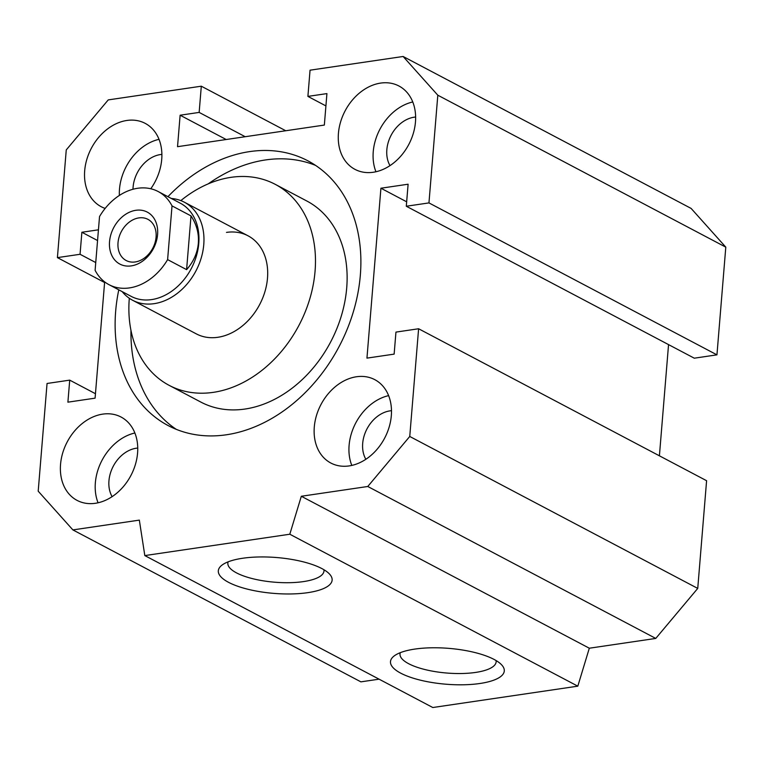 <?xml version="1.0" encoding="UTF-8"?>
<svg xmlns="http://www.w3.org/2000/svg" width="764" height="764" viewBox="0 0 764 764"><rect width="100%" height="100%" fill="white"/><g stroke="black" fill="none" stroke-linecap="round" stroke-linejoin="round"><path stroke-width="1.15" d="M415.626 117.035A30.493 23.292 -62.2 0 0 386.842 149.715A30.493 23.292 -62.2 0 0 389.993 165.616M161.892 154.404A30.493 23.292 -62.2 0 0 133.098 187.084A30.493 23.292 -62.2 0 0 132.984 189.252M391.483 410.698A30.493 23.292 -62.2 0 0 362.69 443.378A30.493 23.292 -62.2 0 0 365.851 459.279M137.74 448.057A30.493 23.292 -62.2 0 0 108.956 480.747A30.493 23.292 -62.2 0 0 112.107 496.648M169.15 385.352L200.798 402.055A113.645 86.8 -62.2 0 0 244.986 409.046A113.645 86.8 -62.2 0 0 346.713 287.866A113.645 86.8 -62.2 0 0 306.861 201.028L275.212 184.325A113.645 86.8 117.8 0 1 315.064 271.163A113.645 86.8 117.8 0 1 169.15 385.352A113.645 86.8 117.8 0 1 129.288 298.523A113.645 86.8 117.8 0 1 129.317 298.266M226.488 232.399A55.438 42.345 117.8 0 1 248.052 235.809A55.438 42.345 117.8 0 1 264.946 291.6A55.438 42.345 117.8 0 1 217.874 337.287A55.438 42.345 117.8 0 1 196.31 333.878L132.592 300.252A55.438 42.345 117.8 0 1 122.192 291.638M315.551 165.387A149.677 114.323 -62.2 0 0 265.471 159.953A149.677 114.323 -62.2 0 0 208.228 183.866M167.927 196.673A149.677 114.323 117.8 0 1 249.647 151.606A149.677 114.323 117.8 0 1 307.854 160.803A149.677 114.323 117.8 0 1 353.455 311.445A149.677 114.323 117.8 0 1 226.364 434.783A149.677 114.323 117.8 0 1 168.156 425.577A149.677 114.323 117.8 0 1 118.783 289.833M137.577 453.033A47.12 35.994 117.8 0 1 77.069 500.382A47.12 35.994 117.8 0 1 60.547 464.378A47.12 35.994 117.8 0 1 121.046 417.029A47.12 35.994 117.8 0 1 137.577 453.033M134.875 432.997A47.12 35.994 -62.2 0 0 95.357 482.743A47.12 35.994 -62.2 0 0 98.059 502.779M415.463 122.001A47.12 35.994 117.8 0 1 354.954 169.35A47.12 35.994 117.8 0 1 338.433 133.347A47.12 35.994 117.8 0 1 398.932 85.998A47.12 35.994 117.8 0 1 415.463 122.001M412.761 101.965A47.12 35.994 -62.2 0 0 373.243 151.711A47.12 35.994 -62.2 0 0 375.945 171.757M391.321 415.664A47.12 35.994 117.8 0 1 330.812 463.013A47.12 35.994 117.8 0 1 314.291 427.009A47.12 35.994 117.8 0 1 374.79 379.66A47.12 35.994 117.8 0 1 391.321 415.664M388.618 395.628A47.12 35.994 -62.2 0 0 349.1 445.374A47.12 35.994 -62.2 0 0 351.803 465.419M105.145 208.419A47.12 35.994 117.8 0 1 101.22 206.719A47.12 35.994 117.8 0 1 84.689 170.716A47.12 35.994 117.8 0 1 145.189 123.367A47.12 35.994 117.8 0 1 161.72 159.37A47.12 35.994 117.8 0 1 150.785 188.756M159.017 139.334A47.12 35.994 -62.2 0 0 119.499 189.08A47.12 35.994 -62.2 0 0 119.375 195.431M400.288 652.676A48.227 15.184 -175.3 0 0 400.011 653.946A48.227 15.184 -175.3 0 0 408.654 663.706A48.227 15.184 -175.3 0 0 461.914 673.514A48.227 15.184 -175.3 0 0 496.142 661.853A48.227 15.184 -175.3 0 0 496.075 660.554M400.718 673.16A57.099 17.983 4.7 0 1 394.195 655.932A57.099 17.983 4.7 0 1 440.417 647.872A57.099 17.983 4.7 0 1 494.06 659.418A57.099 17.983 4.7 0 1 501.556 664.756A57.099 17.983 4.7 0 1 472.706 684.315A57.099 17.983 4.7 0 1 400.718 673.16M228.13 561.846A48.227 15.184 -175.3 0 0 227.844 563.116A48.227 15.184 -175.3 0 0 236.496 572.876A48.227 15.184 -175.3 0 0 289.747 582.684A48.227 15.184 -175.3 0 0 323.984 571.023A48.227 15.184 -175.3 0 0 323.917 569.715M228.551 582.33A57.099 17.983 4.7 0 1 222.028 565.102A57.099 17.983 4.7 0 1 268.25 557.042A57.099 17.983 4.7 0 1 321.892 568.588A57.099 17.983 4.7 0 1 329.399 573.926A57.099 17.983 4.7 0 1 300.548 593.485A57.099 17.983 4.7 0 1 228.551 582.33M130.959 330.325A149.677 114.323 -62.2 0 0 176.283 429.339M180.839 200.607A113.645 86.8 117.8 0 1 275.212 184.325M104.649 281.887L95.089 398.159L67.9 402.17L69.715 380.138L47.053 383.48L38.2 491.185L72.886 529.91L139.334 520.122L144.816 555.581L289.804 534.227L301.322 496.266L367.771 486.487L409.752 436.464L418.605 328.759L395.953 332.101L394.138 354.124L366.949 358.125L380.921 188.221L408.11 184.22L406.295 206.242L428.957 202.909L437.81 95.204L403.115 56.479L310.05 70.183L307.902 96.398L326.925 93.6L324.347 125.067L177.535 146.678L180.123 115.221L199.156 112.413L201.304 86.198L108.24 99.903L66.258 149.916L57.405 257.621L80.058 254.288L95.748 262.558M57.405 257.621L104.592 282.518M80.058 254.288L81.872 232.256L97.553 240.536M81.872 232.256L98.441 229.821M69.715 380.138L95.452 393.718M72.886 529.91L360.885 681.851L379.068 679.177M144.816 555.581L432.806 707.521L577.804 686.168L589.311 648.216L655.76 638.427L697.742 588.414L706.595 480.709L418.605 328.759M289.804 534.227L577.804 686.168M301.322 496.266L589.311 648.216M367.771 486.487L655.76 638.427M409.752 436.464L697.742 588.414M659.408 455.812L668.548 344.602M380.921 188.221L406.658 201.801M406.295 206.242L694.285 358.192L716.947 354.849L725.8 247.144L691.114 208.419L403.115 56.479M428.957 202.909L716.947 354.849M437.81 95.204L725.8 247.144M307.902 96.398L325.913 105.909M180.123 115.221L226.182 139.516M199.156 112.413L245.206 136.718M201.304 86.198L285.746 130.749M156.076 237.126A23.283 17.782 117.8 0 1 126.184 260.524A23.283 17.782 117.8 0 1 118.019 242.732A23.283 17.782 117.8 0 1 147.91 219.335A23.283 17.782 117.8 0 1 156.076 237.126M157.585 234.558A29.385 22.442 117.8 0 1 131.284 265.882A29.385 22.442 117.8 0 1 109.548 241.625A29.385 22.442 117.8 0 1 135.849 210.301A29.385 22.442 117.8 0 1 157.585 234.558M171.346 198.478A55.438 42.345 117.8 0 1 184.334 202.193A55.438 42.345 117.8 0 1 203.768 244.556A55.438 42.345 117.8 0 1 132.592 300.252M158.138 191.516L180.294 203.195A52.668 40.225 117.8 0 1 198.764 243.439A52.668 40.225 117.8 0 1 131.141 296.356L108.994 284.666A52.668 40.225 117.8 0 1 95.108 270.294L99.53 216.565A52.668 40.225 117.8 0 1 158.138 191.516A52.668 40.225 117.8 0 1 172.024 205.888L191.01 215.906C196.615 224.406 199.06 233.507 198.344 243.219C197.465 252.913 193.55 261.727 186.597 269.635L167.612 259.617L172.024 205.888M191.01 215.906L186.597 269.635M167.612 259.617A52.668 40.225 117.8 0 1 108.994 284.666M184.334 202.193L248.052 235.809"/></g></svg>
